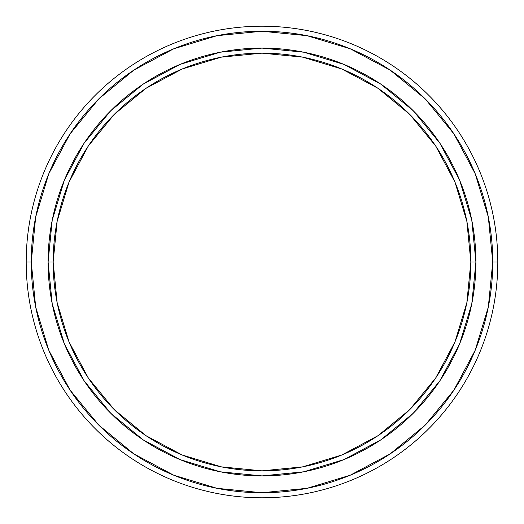 <?xml version="1.0" encoding="UTF-8"?>
<svg xmlns="http://www.w3.org/2000/svg" width="524" height="524" viewBox="0 0 524 524"><rect width="100%" height="100%" fill="white"/><g stroke="black" fill="none" stroke-linecap="round" stroke-linejoin="round"><path stroke-width="0.79" d="M497.8 262A235.8 235.8 0 0 1 262 497.8A235.8 235.8 0 0 1 26.2 262A235.8 235.8 0 0 0 262 497.8A235.8 235.8 0 0 0 497.8 262L492.75 262A230.75 230.75 0 0 1 262 492.75A230.75 230.75 0 0 1 31.25 262L26.2 262L31.25 262L35.684 307.018L48.817 350.301L70.144 390.197L98.84 425.161L133.803 453.856L173.699 475.183L216.982 488.316L262 492.75L307.018 488.316L350.301 475.183L390.197 453.856L425.161 425.161L453.856 390.197L475.183 350.301L488.316 307.018L492.75 262L488.316 216.982L475.183 173.699L453.856 133.803L425.161 98.84L390.197 70.144L350.301 48.817L307.018 35.684L262 31.25L216.982 35.684L173.699 48.817L133.803 70.144L98.84 98.84L70.144 133.803L48.817 173.699L35.684 216.982L31.25 262A230.75 230.75 0 0 1 262 31.25A230.75 230.75 0 0 1 492.75 262L497.8 262A235.8 235.8 0 0 0 262 26.2A235.8 235.8 0 0 0 26.2 262A235.8 235.8 0 0 1 262 26.2A235.8 235.8 0 0 1 497.8 262M475.903 262A213.903 213.903 0 0 1 262 475.903A213.903 213.903 0 0 1 48.097 262A213.903 213.903 0 0 0 262 475.903A213.903 213.903 0 0 0 475.903 262L470.853 262A208.853 208.853 0 0 1 262 470.853A208.853 208.853 0 0 1 53.147 262L48.097 262L53.147 262L57.162 302.748L69.044 341.923L88.346 378.033L114.317 409.683L145.967 435.654L182.077 454.956L221.252 466.838L262 470.853L302.748 466.838L341.923 454.956L378.033 435.654L409.683 409.683L435.654 378.033L454.956 341.923L466.838 302.748L470.853 262L466.838 221.252L454.956 182.077L435.654 145.967L409.683 114.317L378.033 88.346L341.923 69.044L302.748 57.162L262 53.147L221.252 57.162L182.077 69.044L145.967 88.346L114.317 114.317L88.346 145.967L69.044 182.077L57.162 221.252L53.147 262A208.853 208.853 0 0 1 262 53.147A208.853 208.853 0 0 1 470.853 262L475.903 262A213.903 213.903 0 0 0 262 48.097A213.903 213.903 0 0 0 48.097 262A213.903 213.903 0 0 1 262 48.097A213.903 213.903 0 0 1 475.903 262L471.796 303.73L459.62 343.855L439.891 380.778M439.852 380.837L413.253 413.253L380.896 439.813M380.837 439.852L343.855 459.62L303.73 471.796L262.072 475.903M262 475.903L220.27 471.796L180.145 459.62L143.222 439.891M143.163 439.852L110.747 413.253L84.187 380.896M84.148 380.837L64.38 343.855L52.204 303.73L48.097 262.072M48.097 262L52.204 220.27L64.38 180.145L84.109 143.222M84.148 143.163L110.747 110.747L143.104 84.187M143.163 84.148L180.145 64.38L220.27 52.204L261.928 48.097M262 48.097L303.73 52.204L343.855 64.38L380.778 84.109M380.837 84.148L413.253 110.747L439.813 143.104M439.852 143.163L459.62 180.145L471.796 220.27L475.903 261.928M70.144 133.803L98.84 98.84M390.197 70.144L425.161 98.84M453.856 390.197L425.161 425.161M133.803 453.856L98.84 425.161"/></g></svg>
